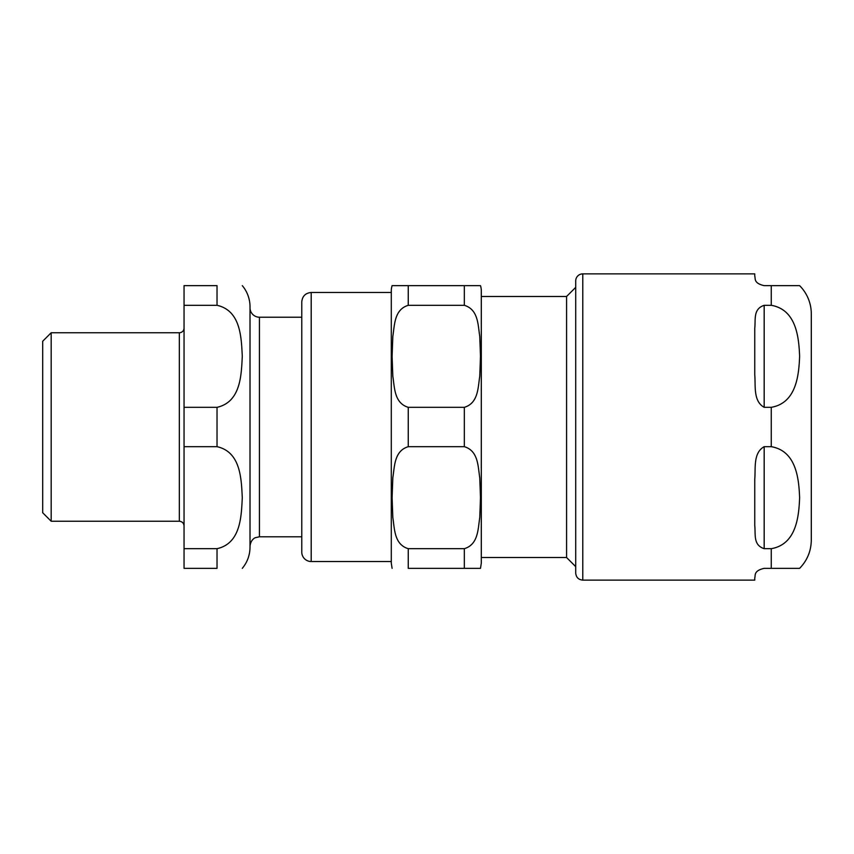 <?xml version="1.0" encoding="UTF-8"?>
<svg xmlns="http://www.w3.org/2000/svg" width="854" height="854" viewBox="0 0 854 854"><rect width="100%" height="100%" fill="white"/><g stroke="black" fill="none" stroke-linecap="round" stroke-linejoin="round"><path stroke-width="1.28" d="M51.176 521.239L51.176 332.761L42.7 341.248L42.7 512.752L51.176 521.239L179.34 521.239C182.201 521.516 183.77 523.086 184.048 525.947M217.033 446.674C241.17 452.054 241.287 479.927 242.301 497.679C241.287 515.432 241.17 543.304 217.033 548.684L184.048 548.684L184.048 446.674L217.033 446.674L217.033 407.326L184.048 407.326L184.048 305.316L217.033 305.316C241.17 310.696 241.287 338.568 242.301 356.321C241.287 374.073 241.17 401.946 217.033 407.326M217.033 305.316L217.033 285.652L184.048 285.652L184.048 305.316M217.033 548.684L217.033 568.348L184.048 568.348L184.048 548.684M184.048 407.326L184.048 446.674M242.301 285.652A32.986 32.986 0 0 1 250.019 306.853L250.019 547.147C249.934 555.121 247.361 562.188 242.301 568.348M259.435 536.782L259.435 317.218A9.426 9.426 0 0 1 250.019 307.792L250.019 546.208C250.702 539.365 255.442 537.572 255.357 537.71L259.435 536.782L301.772 536.782M51.176 332.761L179.34 332.761A4.708 4.708 0 0 0 184.048 328.053M301.772 427L301.772 552.1A9.426 9.426 0 0 0 311.198 561.516L311.198 292.484C305.476 293.039 302.337 296.178 301.772 301.9L301.772 427M481.293 557.513L481.293 427L481.293 563.17L481.293 557.513L566.576 557.513L566.576 296.487L481.293 296.487L481.293 290.83L481.293 427L481.293 296.487M481.293 290.83A16.963 16.963 0 0 0 480.482 285.652L464.33 285.652L480.482 285.652M408.255 407.326L464.33 407.326C478.443 403.099 477.962 387.438 479.756 376.251L480.482 356.321L479.756 336.401C477.962 325.203 478.443 309.543 464.33 305.316L408.255 305.316C394.142 309.543 394.623 325.203 392.829 336.401L392.103 356.321L392.829 376.251C394.623 387.438 394.142 403.099 408.255 407.326L408.255 446.674C394.142 450.901 394.623 466.562 392.829 477.749L392.103 497.679L392.829 517.599C394.623 528.797 394.142 544.457 408.255 548.684L408.255 568.348L480.482 568.348L464.33 568.348L480.482 568.348L464.33 568.348L464.33 548.684C478.443 544.457 477.962 528.797 479.756 517.599L480.482 497.679L479.756 477.749C477.962 466.562 478.443 450.901 464.33 446.674L408.255 446.674M392.103 285.652L408.255 285.652L392.103 285.652A16.963 16.963 0 0 0 391.292 290.83L391.292 563.17L392.103 568.348M464.33 548.684L408.255 548.684M464.33 305.316L464.33 285.652L408.255 285.652L408.255 305.316M764.181 305.316L771.247 305.316C796.601 309.682 798.864 337.992 799.622 356.321C798.864 374.65 796.601 402.971 771.247 407.326L764.181 407.326C753.004 401.166 755.737 385.624 754.755 374.789L754.755 328.438C755.737 319.364 753.004 308.988 764.181 305.316L764.181 407.326M764.181 446.674L771.247 446.674C796.601 451.029 798.864 479.35 799.622 497.679C798.864 516.008 796.601 544.318 771.247 548.684L764.181 548.684C753.004 545.012 755.737 534.636 754.755 525.562L754.755 479.211C755.737 468.376 753.004 452.833 764.181 446.674L764.181 548.684M582.78 580.133C578.489 579.717 576.13 577.357 575.713 573.066L575.713 280.934A7.067 7.067 0 0 1 582.78 273.867L582.78 580.133L754.755 580.133L754.755 577.774C755.737 576.012 753.004 570.846 764.181 568.348L799.622 568.348L771.247 568.348L799.622 568.348L771.247 568.348L771.247 548.684M771.247 305.316L771.247 285.652L799.622 285.652L764.181 285.652C753.004 283.154 755.737 277.988 754.755 276.226L754.755 273.867L582.78 273.867M799.622 285.652A40.053 40.053 0 0 1 811.3 313.92L811.3 540.08L811.3 313.92M179.34 332.761L179.34 521.239M464.33 407.326L464.33 446.674M771.247 446.674L771.247 407.326M259.435 317.218L301.772 317.218M480.482 568.348L481.293 563.17M311.198 561.516L391.292 561.516M311.198 292.484L391.292 292.484M566.576 557.513L575.713 566.65M566.576 296.487L575.713 287.35M799.622 568.348C807.243 560.47 811.14 551.043 811.3 540.08"/></g></svg>
